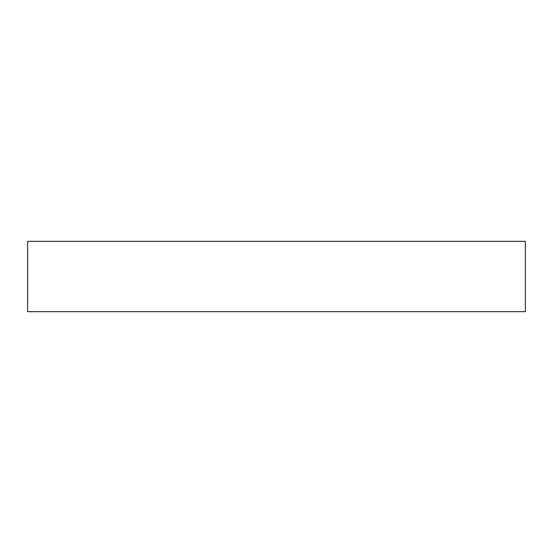 <?xml version="1.0" encoding="UTF-8"?>
<svg xmlns="http://www.w3.org/2000/svg" width="553" height="553" viewBox="0 0 553 553"><rect width="100%" height="100%" fill="white"/><g stroke="black" fill="none" stroke-linecap="round" stroke-linejoin="round"><path stroke-width="0.83" d="M525.35 241.336L27.65 241.336L27.65 311.664L525.35 311.664L525.35 241.336L525.35 311.664L27.65 311.664L27.65 241.336L525.35 241.336"/></g></svg>
